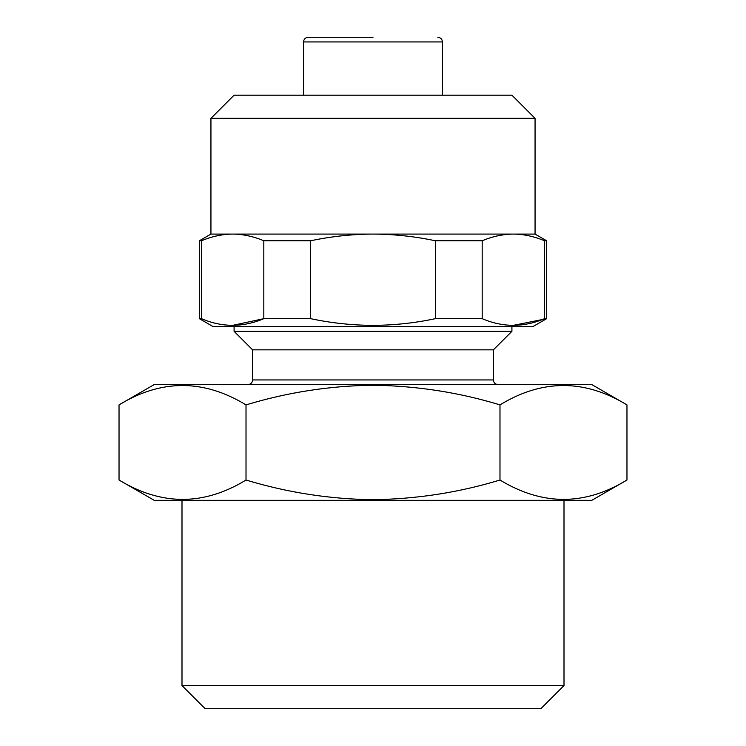 <?xml version="1.0" encoding="UTF-8"?>
<svg xmlns="http://www.w3.org/2000/svg" width="746" height="746" viewBox="0 0 746 746"><rect width="100%" height="100%" fill="white"/><g stroke="black" fill="none" stroke-linecap="round" stroke-linejoin="round"><path stroke-width="1.12" d="M210.941 118.334L535.059 118.334L511.915 95.18L234.085 95.18L210.941 118.334L210.941 234.085L199.359 240.771L199.359 318.673L201.485 318.673C222.149 327.522 242.935 327.522 263.823 318.673L263.823 240.771C253.481 236.407 243.093 234.179 232.649 234.085C222.215 234.188 211.827 236.417 201.485 240.771L201.485 318.673M535.059 118.334L535.059 234.085L373 234.085C352.065 234.179 331.289 236.407 310.662 240.771L310.662 318.673L263.823 318.673L232.659 325.359M535.059 234.085L546.641 240.771L546.641 318.673L532.747 326.692L213.253 326.692L199.359 318.673M546.641 318.673L513.36 325.359M482.177 318.673C502.851 327.522 523.636 327.522 544.515 318.673L544.515 240.771C534.183 236.407 523.795 234.179 513.351 234.085C502.916 234.188 492.519 236.417 482.177 240.771L482.177 318.673L435.338 318.673L435.338 240.771C414.851 236.417 394.075 234.188 373 234.085L210.941 234.085M310.662 318.673C331.289 323.046 352.065 325.275 373 325.359C394.075 325.265 414.851 323.037 435.338 318.673M373 37.3L308.173 37.3L373 37.3M626.966 480.023L591.783 500.333L154.217 500.333L119.034 480.023L119.034 404.892C161.257 379.08 203.583 379.08 246.012 404.892C287.667 392.284 329.993 385.738 373 385.244C416.529 385.813 458.855 392.368 499.988 404.892C542.202 379.08 584.538 379.08 626.966 404.892L626.966 480.023C584.743 505.825 542.417 505.825 499.988 480.023C458.855 492.547 416.529 499.093 373 499.671C329.993 499.177 287.667 492.63 246.012 480.023C203.798 505.825 161.462 505.825 119.034 480.023M564.004 685.546L181.996 685.546L205.15 708.7L540.85 708.7L564.004 685.546L564.004 500.333M511.915 326.692L511.915 331.327L234.085 331.327L252.614 349.846L252.614 379.947C252.362 382.735 250.815 384.274 247.98 384.572M511.915 331.327L493.386 349.846L252.614 349.846M626.966 404.892L591.783 384.572L154.217 384.572L119.034 404.892M246.012 404.892L246.012 480.023M499.988 404.892L499.988 480.023M546.641 240.771L544.515 240.771M232.649 234.085C222.205 234.179 211.817 236.407 201.485 240.771L199.359 240.771M310.662 240.771L263.823 240.771M482.177 240.771L435.338 240.771M437.827 37.3C440.662 37.598 442.21 39.146 442.453 41.935L303.547 41.935L303.547 95.18M493.386 349.846L493.386 379.947L252.614 379.947M442.453 41.935L442.453 95.18M493.386 379.947C493.638 382.735 495.185 384.274 498.02 384.572M234.085 326.692L234.085 331.327M303.547 41.935C303.79 39.146 305.338 37.598 308.173 37.3M181.996 500.333L181.996 685.546"/></g></svg>
